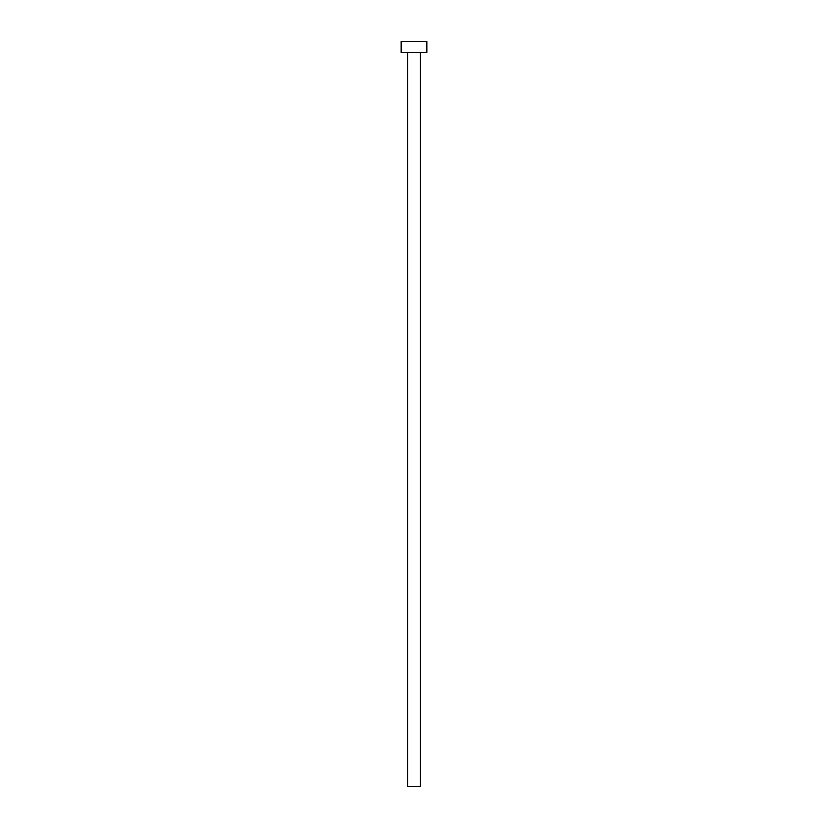 <?xml version="1.0" encoding="UTF-8"?>
<svg xmlns="http://www.w3.org/2000/svg" width="828" height="828" viewBox="0 0 828 828"><rect width="100%" height="100%" fill="white"/><g stroke="black" fill="none" stroke-linecap="round" stroke-linejoin="round"><path stroke-width="1.24" d="M407.573 52.412L407.573 786.6L420.427 786.6L420.427 52.412L420.427 786.6L407.573 786.6L407.573 52.412M401.156 41.4L401.156 52.412L426.844 52.412L426.844 41.4L401.156 41.4L401.156 52.412L426.844 52.412L426.844 41.4L401.156 41.4"/></g></svg>

